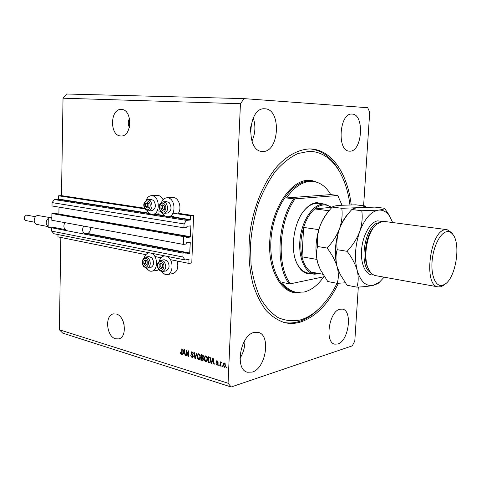 <?xml version="1.0" encoding="UTF-8"?>
<svg xmlns="http://www.w3.org/2000/svg" width="481" height="481" viewBox="0 0 481 481"><rect width="100%" height="100%" fill="white"/><g stroke="black" fill="none" stroke-linecap="round" stroke-linejoin="round"><path stroke-width="0.72" d="M188.943 263.414L191.793 262.975L193.56 215.602L190.704 215.855L190.32 220.009L186.508 220.37L184.061 223.924L183.922 227.826L186.712 227.537L186.989 226.268L190.674 225.89L190.891 226.19L190.26 237.061L186.532 237.5L186.394 236.291L183.604 236.616L183.327 244.39L186.111 244.035L186.387 242.773L190.067 242.31L190.284 242.61L189.658 253.427L185.979 253.944L185.792 252.741L183.014 253.132L182.876 256.998L185.077 259.938L188.919 259.379L188.943 263.414L170.412 259.656M58.003 234.548L57.973 236.868L145.845 254.677M154.906 256.517L161.039 257.756M65.272 229.605L54.509 227.537L51.701 227.79L51.653 231.127L53.956 233.742L185.077 259.938M51.653 231.127L182.876 256.998M51.701 227.79L183.014 253.132M83.953 233.189L185.792 252.741M186.394 236.291L54.72 213.336L51.9 213.54L51.81 220.244L183.327 244.39M51.9 213.54L183.604 236.616M58.796 214.045L190.5 236.706M59.001 207.125L58.898 213.804M363.612 205.766L369.703 112.235L367.724 107.72L244.071 98.629L66.6 94.011L63.029 98.196L61.496 195.641L58.598 195.797L58.309 199.374L54.455 199.591L52.056 202.597L52.008 205.964L183.922 227.826M52.056 202.597L184.061 223.924M54.455 199.591L186.508 220.37M58.598 195.797L144.943 208.91M157.281 210.78L160.359 211.249M172.962 213.161L190.704 215.855M61.496 195.641L144.534 208.189M166.823 197.799L173.497 197.469C178.854 197.847 182.016 208.057 178.367 213.305L193.56 215.602M129.497 118.428C127.946 121.38 127.91 124.381 129.389 127.423M121.35 109.44C110.053 108.405 109.427 135.768 120.683 135.961L121.02 135.973C132.215 136.893 132.684 109.355 121.416 109.44L121.35 109.44M123.094 321.26L124.194 325.078M116.21 313.997L113.372 313.913C104.533 315.35 106.433 336.598 115.584 338.804L118.771 338.889C127.525 337.253 125.325 315.849 116.21 313.997M337.776 344.005C348.671 341.221 352.813 310.504 342.46 309.115L339.947 309.211C329.064 311.159 324.416 342.67 334.782 344.162L337.776 344.005M349.795 151.16C362.331 151.954 364.79 114.123 352.104 114.075L351.966 114.069C339.327 112.65 336.754 151.401 349.416 151.148L349.795 151.16M262.86 151.461C279.413 152.351 281.65 109.013 264.917 108.796L264.682 108.784C247.998 107.095 245.581 151.515 262.229 151.437L262.86 151.461M251.93 141.173C255.357 133.616 255.802 125.86 253.259 117.911M252.218 372.09C266.047 368.428 271.104 334.71 258.165 332.353L254.13 332.431C240.356 335.017 234.494 369.63 247.408 372.234L252.218 372.09M239.989 358.351C243.404 352.832 245.039 346.831 244.889 340.356M163.071 199.735C161.802 197.186 160.107 195.737 157.984 195.376L151.353 195.683M147.018 210.678C148.244 212.74 149.777 213.943 151.617 214.279L152.772 214.316C160.444 214.075 159.89 196.266 152.182 195.725L151.238 195.695C149.008 195.947 147.336 197.42 146.218 200.108M161.478 202.429C162.614 199.627 164.358 198.088 166.703 197.805L167.713 197.835C175.661 198.4 176.244 216.438 168.338 216.739L167.087 216.703C165.169 216.354 163.576 215.109 162.307 212.975M158.82 269.787L157.185 270.334M151.22 253.174C157.978 255.237 158.339 270.484 151.665 271.2L149.88 271.164L145.779 268.055M172.571 273.665L172.823 273.623C177.303 271.801 178.758 267.604 177.182 261.033M160.931 271.338L165.175 274.531L167.099 274.561C173.954 273.755 173.557 258.357 166.606 256.253M351.202 204.846C347.691 174.26 332.221 150.3 311.478 149.002L309.481 148.936C298.911 149.435 287.897 155.098 277.735 165.698C264.466 180.916 254.227 204.684 250.252 230.423C247.901 250.162 248.869 268.302 253.162 284.83C256.529 294.973 260.846 303.535 266.107 310.51C271.789 316.444 277.964 320.484 284.638 322.631C289.634 323.797 294.697 323.677 299.813 322.27C315.392 317.25 328.264 304.251 338.438 283.273M250.415 132.119L250.721 126.774M60.84 237.446L59.385 329.774L62.704 333.129L231.145 386.989L352.302 345.839L354.798 341.053L358.315 287.061M186.544 351.395L186.381 355.766L185.955 355.639L186.159 350.15L186.61 350.282L188.179 355.182L188.342 350.793L188.768 350.92L188.564 356.427L188.107 356.289L186.544 351.395L186.935 351.286M193.35 356.313L192.64 357.551L191.979 357.527L190.668 355.249L192.039 356.896L192.917 356.199L190.861 352.994L191.534 351.821L192.117 351.839L193.332 353.872L192.111 352.489L191.288 353.138L191.402 353.739L192.755 354.804L193.35 356.313M196.879 353.319L195.346 358.471L194.901 358.339L193.867 352.429L194.312 352.561L195.124 357.75L196.428 353.186L196.879 353.319M198.629 359.535L197.426 358.291L197.078 356.259L198.202 353.824L198.857 353.83L200.409 357.191L199.904 359.06L199.302 359.541L198.629 359.535L199.188 359.373L198.298 358.706M205.664 361.658L204.443 360.401L204.088 358.357L205.225 355.91L205.898 355.91C207.046 356.547 207.57 357.678 207.473 359.301L206.956 361.183L206.355 361.664L205.664 361.658L206.223 361.496L205.315 360.81M212.013 361.796L211.562 363.365L211.099 363.227L212.71 358.002L213.149 358.129L214.298 364.189L213.829 364.051L213.522 362.253L212.013 361.796L213.889 362.031M226.665 367.093L226.629 367.911L226.166 367.773L226.202 366.955L226.665 367.093M63.029 98.196L240.44 103.734L228.066 383.225L231.145 386.989M59.385 329.774L228.066 383.225M225.625 365.464L224.825 367.28L224.29 367.28L223.148 364.76L223.954 362.987L224.477 362.987L225.625 365.464M222.408 365.813L222.372 366.624L221.915 366.486L221.945 365.674L222.408 365.813M220.635 363.931L220.538 366.077L220.082 365.939L220.262 361.802L220.719 361.94L220.689 362.602L221.092 362.031L221.687 362.379L221.488 362.921L220.749 363.113L220.635 363.931M219.264 364.869L219.228 365.68L218.771 365.542L218.807 364.73L219.264 364.869M218.146 364.081L217.592 365.091L217.015 365.085L215.987 363.438L217.069 364.508L217.689 364.045L216.119 361.688L216.63 360.798L217.178 360.81L218.164 362.301L217.165 361.405L216.576 361.742L218.146 364.081M210.937 360.293L209.969 362.674L207.918 362.265L208.147 356.649L210.035 357.317L210.937 360.293M203.493 359.271L202.862 360.57L200.848 360.131L201.07 354.557L202.381 354.948L203.487 356.698L202.964 357.726L203.493 359.271M183.315 353.192L182.9 354.719L182.461 354.587L183.964 349.501L184.373 349.621L185.48 355.495L185.035 355.363L184.74 353.619L183.315 353.192L185.083 353.397M181.121 354.25L180.507 353.679L180.315 352.29L180.736 352.345L181.163 353.619L181.602 353.337L181.818 348.863L182.239 348.99L182.107 352.705L181.523 354.263L181.121 354.25L181.686 354.1L181.103 353.595M244.071 98.629L240.44 103.734M164.971 255.922L164.093 255.982C161.869 256.445 160.293 258.069 159.373 260.858M144.294 257.563C145.208 254.888 146.729 253.337 148.857 252.91L149.645 252.862M226.641 367.622L226.166 367.773M225.06 367.153L224.29 367.28M224.843 367.111L224.188 366.63M223.629 364.616L223.148 364.76M223.755 364.033L224.278 362.945M225.144 363.468L224.194 363.564M225.12 366.534L225.571 366.053M224.441 363.576L223.611 364.899L224.609 366.69L225.162 365.362L224.441 363.576L224.994 363.408M225.631 365.223L225.162 365.362M222.384 366.342L221.915 366.486M220.551 365.794L220.082 365.939M220.755 363.101L220.773 362.578M221.404 362.097L220.689 362.602M221.591 362.626L221.182 362.752M219.24 365.398L218.771 365.542M217.803 364.965L217.015 365.085M217.568 364.917L216.889 364.43M217.622 364.339L218.133 364.219M218.146 363.907L217.689 364.045M218.085 363.492L217.598 363.642M218.037 363.347L216.811 362.223M216.63 361.538L216.119 361.688M216.678 361.465L216.967 360.768M218.146 362.109L217.707 362.235M217.863 361.297L217.165 361.405M217.725 361.243L216.805 361.387M211.652 363.059L211.099 363.227M212.049 361.784L212.229 361.195M213.023 358.622L213.161 358.189M214.249 363.925L213.829 364.051M213.907 362.133L213.522 362.253M212.662 359.662L212.187 361.183L213.402 361.544L212.903 358.652L212.662 359.662M213.227 358.561L212.903 358.652M213.774 361.435L213.402 361.544M210.185 362.56L209.181 362.644M209.734 362.482L207.918 362.265M208.471 362.103L208.483 361.772M208.664 357.413L208.688 356.812M210.431 357.756L208.562 357.437L208.387 361.742L209.151 361.977L209.812 362.013L210.257 361.478L210.486 360.155L209.92 357.954L208.562 357.437M209.812 362.013L210.816 361.315L210.257 361.478M209.872 357.503L209.319 357.666M210.456 357.798L209.92 357.954M210.943 360.022L210.486 360.155M204.882 360.275L204.443 360.401M204.545 358.225L204.088 358.357M204.768 357.173L205.555 355.856M206.577 361.556L206.223 361.496M206.83 356.625L205.429 356.547M206.68 360.864L207.365 360.197M205.874 356.571L205.357 356.565L204.533 358.495L205.688 361.003L206.193 361.009L207.028 359.151L206.896 357.828L205.874 356.571L206.433 356.409M207.317 357.702L206.896 357.828M207.479 359.018L207.028 359.151M203.078 360.437L200.848 360.131M201.407 359.968L201.419 359.644M201.497 357.63L201.521 357.04M201.587 355.309L201.611 354.719M203.126 357.888L201.389 357.66L201.311 359.614L202.182 359.878L202.675 359.914L203.054 359.145L202.2 357.9L201.389 357.66M203.222 355.579L201.479 355.339L201.413 357.004L202.627 357.317L203.042 356.655L201.479 355.339M202.76 357.275L203.451 357.016M203.487 356.529L203.042 356.655M203.499 359.018L203.054 359.145M197.859 358.171L197.426 358.291M197.529 356.132L197.078 356.259M197.763 355.038L198.533 353.775M199.525 359.433L199.188 359.373M199.765 354.527L198.4 354.461M199.633 358.748L200.294 358.135M198.833 354.479L198.328 354.479L197.511 356.397L198.653 358.886L199.14 358.892L199.97 357.04L199.837 355.724L198.833 354.479L199.393 354.323M200.252 355.609L199.837 355.724M200.415 356.914L199.97 357.04M195.43 358.189L194.901 358.339M195.448 358.129L195.37 357.684M195.599 357.617L195.124 357.75M192.869 357.431L191.979 357.527M192.538 357.371L191.606 356.643M192.496 356.914L193.326 356.553M193.344 356.078L192.917 356.199M192.983 355.05L191.847 354.172M191.33 352.868L190.861 352.994M191.432 352.651L191.859 351.785M193.332 353.691L192.899 353.812M192.971 352.477L192.111 352.489M192.671 352.332L191.715 352.459M186.387 355.519L185.955 355.639M186.67 351.358L186.7 350.553M188.618 355.062L188.179 355.182M188.576 356.156L188.107 356.289M188.588 355.874L188.348 355.134M182.978 354.443L182.461 354.587M183.393 353.168L183.562 352.615M184.307 350.09L184.403 349.759M185.432 355.255L185.035 355.363M185.107 353.517L184.74 353.619M183.922 351.112L183.477 352.591L184.626 352.934L184.145 350.132L183.922 351.112M184.457 350.048L184.145 350.132M184.981 352.838L184.626 352.934M181.012 353.541L180.507 353.679M181.728 353.469L182.04 353.397M182.071 353.21L181.602 353.337M146.531 260.552L145.575 259.98L143.855 261.009L143.771 263.768L145.406 265.506L147.132 264.484L147.216 261.718L146.531 260.552M146.471 260.834L145.575 259.98L143.855 261.009L143.771 263.768L145.406 265.506L147.132 264.484L147.216 261.718L146.471 260.834M150.511 267.664L150.649 267.64C154.118 265.554 154.521 262.265 151.852 257.762L148.954 256.601L145.737 257.04M146.104 260.468L145.611 260.762L145.527 263.51L146.711 264.766M145.611 260.762L143.855 261.009M145.527 263.51L143.771 263.768M148.256 203.054L147.282 202.537L145.545 203.697L145.46 206.505L147.114 208.165L148.857 207.016L148.942 204.191L148.256 203.054M148.19 203.355L147.282 202.537L145.545 203.697L145.46 206.505L147.114 208.165L148.857 207.016L148.942 204.191L148.19 203.355M151.924 210.666L152.002 210.66C155.844 208.604 156.385 205.207 153.613 200.469L151.076 199.417L147.787 199.627M147.968 203.138L147.312 203.571L147.228 206.379L148.286 207.437M147.312 203.571L145.545 203.697M147.228 206.379L145.46 206.505M163.817 205.309L162.806 204.774L161.009 205.952L160.913 208.808L162.626 210.504L164.43 209.337L164.526 206.463L163.817 205.309M163.744 205.615L162.806 204.774L161.009 205.952L160.913 208.808L162.626 210.504L164.43 209.337L164.526 206.463L163.744 205.615M167.448 213.035L167.544 213.023C171.501 210.925 172.054 207.473 169.204 202.663L166.552 201.593L163.281 201.822M163.48 205.363L162.77 205.82L162.68 208.676L163.805 209.782M162.77 205.82L161.009 205.952M162.68 208.676L160.913 208.808M161.917 263.768L160.925 263.179L159.139 264.225L159.049 267.027L160.738 268.801L162.53 267.767L162.62 264.953L161.917 263.768M161.85 264.057L160.925 263.179L159.139 264.225L159.049 267.027L160.738 268.801L162.53 267.767L162.62 264.953L161.85 264.057M165.885 270.971L166.035 270.947C169.601 268.813 170.009 265.47 167.262 260.918L164.225 259.734L161.039 260.191M161.436 263.648L160.894 263.961L160.804 266.763L162.055 268.067M160.894 263.961L159.139 264.225M160.804 266.763L159.049 267.027M312.458 273.875C305.988 274.831 300.805 271.362 296.903 263.45C289.67 248.887 293.987 220.947 305.291 209.205C309 205.183 312.854 202.988 316.835 202.609L323.334 203.932M318.566 203.355L316.143 203.313C312.241 203.685 308.477 205.838 304.846 209.77L303.487 211.381M349.946 204.864C348.214 191.468 344.516 180.032 338.864 170.545C331.229 158.081 321.392 151.665 309.349 151.299L297.883 153.553C290.091 157.227 282.618 163.131 275.469 171.272C268.705 180.591 262.939 191.486 258.177 203.962C254.166 217.051 251.611 230.531 250.517 244.396L251.028 264.448C252.796 277.152 255.91 288.39 260.371 298.148C265.476 306.788 271.404 313.281 278.168 317.628C285.215 320.659 292.472 321.458 299.94 320.033C305.952 318.368 311.718 315.109 317.25 310.269C324.928 303.451 331.517 294.462 337.019 283.309M319.787 307.924L315.746 311.784C310.065 316.751 304.136 320.099 297.961 321.831C293.145 323.148 288.378 323.328 283.658 322.378M310.251 181.385C301.749 181.956 293.843 187.482 286.52 197.95L330.742 194.607C326.136 186.73 320.238 182.341 313.047 181.445L310.251 181.385M286.52 197.95L293.711 198.815C277.453 221.855 275.312 265.855 289.153 283.796L282.094 282.359C286.063 287.806 290.674 291.083 295.923 292.189L304.028 292.069C311.315 290.247 317.911 285.149 323.809 276.779M330.742 194.607L337.722 195.394L339.117 198.058M293.711 198.815L295.094 198.839C278.571 221.609 276.395 266.185 290.518 283.772L324.356 276.665M341.973 205.14L337.722 195.394M295.094 198.839L337.734 195.514M289.153 283.796L290.518 283.772M310.612 148.954C321.687 150.433 330.778 156.992 337.884 168.645L340.656 173.701M295.809 260.756L296.651 262.776C299.459 268.657 303.15 272.054 307.732 272.98M329.088 210.762L314.754 208.928L331.193 207.335C328.776 205.525 326.136 204.738 323.268 204.972C320.4 205.249 317.562 206.565 314.754 208.928C310.005 213.077 306.295 219.24 303.631 227.423C300.565 237.638 300.024 247.438 302.002 256.818C303.788 264.255 306.836 269.336 311.147 272.054C313.63 273.545 316.264 274.038 319.041 273.539M320.093 273.731L314.171 274.194C304.521 272.583 297.901 256.463 300.126 238.378C302.236 220.292 312.674 204.828 322.661 204.106L325.006 204.136L331.824 207.413M318.807 229.647L303.631 227.423L302.002 256.818L316.913 259.421M331.193 207.335L331.92 207.425M311.147 272.054L322.841 274.248M374.873 226.016C365.963 233.91 362.175 258.249 368.266 268.47M447.071 229.665L384.042 221.41L382.215 221.422L376.485 224.362C366.564 232.509 362.325 259.86 369.33 270.581C371.073 273.497 373.178 275.186 375.643 275.643L438.197 286.904C423.058 286.117 429.954 230.531 445.37 229.702L447.071 229.665L451.815 232.762L452.994 234.632M446.861 231.662C440.271 232.606 433.159 246.675 432.07 261.454C430.892 276.256 436.014 287.331 442.616 285.323L445.232 284.018C455.862 277.272 461.002 244.114 452.91 234.518C451.19 232.257 449.17 231.307 446.861 231.662M445.31 283.958L443.662 285.359L440.873 286.748L438.197 286.904M317.544 246.5C316.811 239.791 317.646 232.942 320.057 225.956C322.817 219.108 326.876 212.818 332.221 207.089L332.323 207.016C333.159 206.301 335.504 205.742 339.352 205.345L355.681 204.822L365.067 205.94C364.634 206.656 362.488 207.239 358.622 207.684L341.781 208.273C342.652 214.773 341.895 221.597 339.514 228.74C336.73 235.744 332.599 242.183 327.11 248.058L317.544 246.5C316.137 251.665 316.245 257.293 317.875 263.378L320.28 269.528L327.753 281.517L337.157 283.333L345.304 282.81M341.781 208.273L332.221 207.089M327.11 248.058C331.836 254.221 335.191 260.474 337.175 266.817C338.714 273.004 338.708 278.511 337.157 283.333M365.993 207.245L365.067 205.94M348.869 212.999C345.111 216.835 341.997 222.078 339.514 228.74C334.938 242.141 334.157 254.834 337.175 266.817L338.852 271.531M319.059 266.769L317.875 263.378C314.754 251.581 315.482 239.105 320.057 225.956C322.27 220.112 325.036 215.356 328.355 211.688M392.664 222.541L389.67 216.312C386.64 211.802 382.942 209.734 378.583 210.113L361.76 210.75C362.752 217.382 362.061 224.338 359.692 231.62C356.908 238.762 352.717 245.328 347.114 251.304C351.9 257.582 355.255 263.937 357.179 270.382C358.646 276.665 358.519 282.251 356.806 287.133L347.06 285.251L340.205 274.423L337.175 266.817C335.612 260.642 335.618 254.93 337.187 249.693C336.339 242.845 337.115 235.858 339.514 228.74C342.28 221.759 346.392 215.356 351.845 209.518L352.212 209.229C353.054 208.574 355.188 208.063 358.622 207.684L374.933 207.113L384.65 208.273C384.391 209.025 382.365 209.638 378.583 210.113C371.043 211.381 364.748 218.554 359.692 231.62C355.116 245.286 354.281 258.207 357.179 270.382C360.618 281.746 366.053 286.712 373.496 285.293L379.473 282.161L384.163 277.176M390.193 217.147L384.65 208.273M356.806 287.133C363.72 286.85 369.282 286.237 373.496 285.293L378.048 283.501L379.268 282.323M347.114 251.304L337.187 249.693M361.76 210.75L351.845 209.518M49.603 217.514L37.957 215.512C33.622 215.59 32.738 223.887 37.001 224.453L48.154 226.599M51.701 227.862L48.148 227.176L48.16 226.449C45.521 223.972 45.557 221.272 48.268 218.344L48.28 217.616L51.846 217.364M85.54 234.013C82.467 232.594 81.818 229.948 83.592 226.082M66.011 230.122C63.636 228.313 63.258 225.817 64.893 222.649M90.332 227.321C90.711 230.387 89.706 232.557 87.32 233.838M48.28 217.616L51.834 218.26M48.16 226.449L48.268 218.344M188.149 259.487L189.081 259.668M87.41 233.802L189.658 253.427M87.921 233.538L189.899 253.066M189.219 242.418L190.284 242.61M186.387 236.387L190.26 237.061M189.658 225.992L190.891 226.19M58.309 199.374L149.934 213.696M153.499 214.255L165.356 216.107M169.011 216.678L190.32 220.009M58.544 199.074L149.182 213.203M155.062 214.123L164.574 215.602M170.569 216.54L190.56 219.655M217.737 363.119L217.178 363.281M213.462 359.782L213.101 359.884M202.705 360.365L202.146 360.528M202.76 355.393L202.2 355.555M202.76 357.744L202.2 357.9M195.845 356.788L195.34 356.932M192.478 354.689L191.919 354.846M184.68 351.232L184.337 351.328M182.113 352.501L181.68 352.621M147.102 259.361C143.915 255.772 140.578 262.842 143.885 266.113C147.048 269.739 150.451 262.656 147.102 259.361M143.867 266.835C141.017 262.891 141.6 259.632 145.617 257.058L148.515 258.225C151.19 262.746 150.793 266.053 147.318 268.145L147.192 268.17M148.827 201.804C145.605 198.364 142.232 205.778 145.575 208.886C148.767 212.361 152.212 204.93 148.827 201.804M145.581 209.704C142.592 205.471 143.308 202.116 147.715 199.633L150.258 200.685C153.03 205.453 152.495 208.862 148.647 210.925L152.002 210.66M164.412 204.04C161.081 200.535 157.576 208.063 161.033 211.225C164.328 214.779 167.911 207.227 164.412 204.04M164.195 213.305L161.057 212.097C158.002 206.878 158.724 203.457 163.203 201.822L165.855 202.898C168.711 207.726 168.158 211.195 164.195 213.305L167.544 213.023M162.506 262.56C159.217 258.898 155.748 266.077 159.163 269.408C162.428 273.112 165.963 265.921 162.506 262.56M159.139 270.148C156.241 266.065 156.83 262.752 160.901 260.215L163.937 261.399C166.685 265.975 166.282 269.336 162.716 271.476L162.578 271.5M313.047 181.445L308.327 181.187C292.352 181.65 275.114 205.507 271.518 234.367C267.749 263.215 278.577 288.955 294.035 291.799L295.923 292.189M300.126 292.568C282.798 295.809 267.707 272.018 269.781 240.488C271.609 208.982 290.259 180.7 307.732 180.339L312.62 180.73L317.256 182.371M373.527 274.904C366.131 276.064 360.383 264.508 361.58 249.843C362.662 235.197 370.424 221.645 377.856 220.845L381.842 221.476M378.535 222.805C364.664 224.489 358.08 266.829 370.779 272.637M26.479 215.145C23.647 216.805 23.455 218.614 25.908 220.569C23.262 219.005 23.437 217.196 26.437 215.145L26.479 215.145M113.372 313.913L113.69 313.852M157.413 270.298L151.665 271.2M172.823 273.623L167.099 274.561M164.785 255.886L164.316 255.952M149.483 252.832L149.056 252.886M174.104 216.228L168.338 216.739M158.562 213.829L152.772 214.316M224.609 366.69L225.162 366.522M221.038 362.746L221.567 362.59M217.406 364.514L217.965 364.351M206.193 361.009L206.746 360.84M202.717 357.293L203.277 357.136M199.14 358.892L199.699 358.73M181.355 353.625L181.914 353.469M150.649 267.64L147.318 268.145L143.891 266.859M145.611 209.734L148.647 210.925M166.035 270.947L162.716 271.476L159.163 270.178M338.864 170.545L337.884 168.645M317.25 310.269L315.746 311.784M296.651 262.776L296.903 263.45M304.846 209.77L305.291 209.205M314.171 274.194L307.684 272.974M325.006 204.136L318.5 203.343M389.67 216.312L387.981 213.263M379.473 282.161L378.048 283.501M452.91 234.518L451.815 232.762M445.232 284.018L443.662 285.359M25.908 220.569L34.458 222.192M26.96 215.169L35.522 216.739"/></g></svg>
